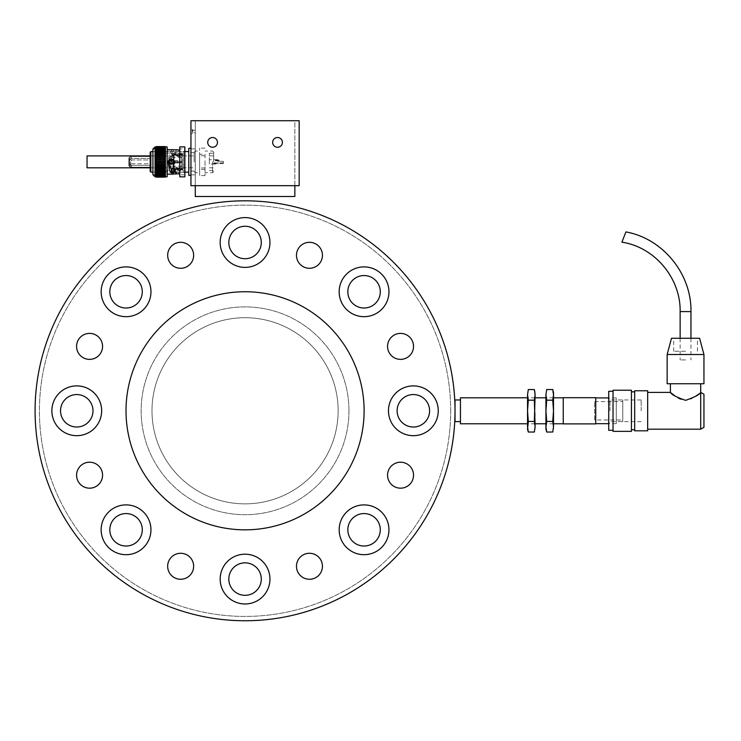 <?xml version="1.0" encoding="UTF-8"?>
<svg xmlns="http://www.w3.org/2000/svg" width="741" height="741" viewBox="0 0 741 741"><rect width="100%" height="100%" fill="white"/><g stroke="black" fill="none" stroke-linecap="round" stroke-linejoin="round"><path stroke-width="0.56" stroke-dasharray="3.71 2.78" d="M455.02 410.792A209.962 209.962 0 0 0 140.077 228.95A209.962 209.962 0 0 0 140.077 592.624A209.962 209.962 0 0 0 455.02 410.792M413.534 346.39A12.986 12.986 0 0 0 394.055 335.136A12.986 12.986 0 0 0 394.055 357.634A12.986 12.986 0 0 0 413.534 346.39M413.534 475.194A12.986 12.986 0 0 0 394.055 463.949A12.986 12.986 0 0 0 394.055 486.439A12.986 12.986 0 0 0 413.534 475.194M322.446 566.272A12.986 12.986 0 0 0 302.967 555.028A12.986 12.986 0 0 0 302.967 577.526A12.986 12.986 0 0 0 322.446 566.272M193.642 566.272A12.986 12.986 0 0 0 174.163 555.028A12.986 12.986 0 0 0 174.163 577.526A12.986 12.986 0 0 0 193.642 566.272M102.564 475.194A12.986 12.986 0 0 0 83.075 463.949A12.986 12.986 0 0 0 83.075 486.439A12.986 12.986 0 0 0 102.564 475.194M102.564 346.39A12.986 12.986 0 0 0 83.075 335.136A12.986 12.986 0 0 0 83.075 357.634A12.986 12.986 0 0 0 102.564 346.39M193.642 255.302A12.986 12.986 0 0 0 174.163 244.058A12.986 12.986 0 0 0 174.163 266.547A12.986 12.986 0 0 0 193.642 255.302M101.656 410.792A24.888 24.888 0 0 1 64.319 432.346A24.888 24.888 0 0 1 64.319 389.229A24.888 24.888 0 0 1 101.656 410.792M150.951 529.796A24.888 24.888 0 0 1 113.605 551.35A24.888 24.888 0 0 1 113.605 508.233A24.888 24.888 0 0 1 150.951 529.796M269.956 579.082A24.888 24.888 0 0 1 232.609 600.645A24.888 24.888 0 0 1 232.609 557.528A24.888 24.888 0 0 1 269.956 579.082M388.951 529.796A24.888 24.888 0 0 1 351.614 551.35A24.888 24.888 0 0 1 351.614 508.233A24.888 24.888 0 0 1 388.951 529.796M438.246 410.792A24.888 24.888 0 0 1 400.909 432.346A24.888 24.888 0 0 1 400.909 389.229A24.888 24.888 0 0 1 438.246 410.792M388.951 291.787A24.888 24.888 0 0 1 351.614 313.341A24.888 24.888 0 0 1 351.614 270.224A24.888 24.888 0 0 1 388.951 291.787M150.951 291.787A24.888 24.888 0 0 1 113.605 313.341A24.888 24.888 0 0 1 113.605 270.224A24.888 24.888 0 0 1 150.951 291.787M322.446 255.302A12.986 12.986 0 0 0 302.967 244.058A12.986 12.986 0 0 0 302.967 266.547A12.986 12.986 0 0 0 322.446 255.302M269.956 242.492A24.888 24.888 0 0 1 232.609 264.055A24.888 24.888 0 0 1 232.609 220.938A24.888 24.888 0 0 1 269.956 242.492M338.137 410.792A93.079 93.079 0 0 0 198.523 330.18A93.079 93.079 0 0 0 198.523 491.394A93.079 93.079 0 0 0 338.137 410.792A93.079 93.079 0 0 0 198.523 330.18A93.079 93.079 0 0 0 198.523 491.394A93.079 93.079 0 0 0 338.137 410.792A93.079 93.079 0 0 0 198.523 330.18A93.079 93.079 0 0 0 198.523 491.394A93.079 93.079 0 0 0 338.137 410.792M450.695 410.792A205.637 205.637 0 0 0 142.244 232.702A205.637 205.637 0 0 0 142.244 588.873A205.637 205.637 0 0 0 450.695 410.792A205.637 205.637 0 0 0 142.244 232.702A205.637 205.637 0 0 0 142.244 588.873A205.637 205.637 0 0 0 450.695 410.792M76.758 394.555A16.237 16.237 0 0 0 62.707 418.906A16.237 16.237 0 0 0 90.819 418.906A16.237 16.237 0 0 0 76.758 394.555M114.577 518.311A16.237 16.237 0 0 0 121.857 545.478A16.237 16.237 0 0 0 141.735 525.591A16.237 16.237 0 0 0 114.577 518.311M228.821 579.082A16.237 16.237 0 0 0 253.172 593.143A16.237 16.237 0 0 0 253.172 565.022A16.237 16.237 0 0 0 228.821 579.082M352.586 541.273A16.237 16.237 0 0 0 379.744 533.992A16.237 16.237 0 0 0 359.857 514.115A16.237 16.237 0 0 0 352.586 541.273M413.358 427.02A16.237 16.237 0 0 0 427.418 402.669A16.237 16.237 0 0 0 399.297 402.669A16.237 16.237 0 0 0 413.358 427.02M375.539 303.264A16.237 16.237 0 0 0 368.268 276.106A16.237 16.237 0 0 0 348.381 295.992A16.237 16.237 0 0 0 375.539 303.264M137.539 280.311A16.237 16.237 0 0 0 110.372 287.582A16.237 16.237 0 0 0 130.259 307.469A16.237 16.237 0 0 0 137.539 280.311M261.295 242.492A16.237 16.237 0 0 0 236.944 228.432A16.237 16.237 0 0 0 236.944 256.553A16.237 16.237 0 0 0 261.295 242.492M364.109 410.792A119.051 119.051 0 0 0 185.537 307.691A119.051 119.051 0 0 0 185.537 513.893A119.051 119.051 0 0 0 364.109 410.792A119.051 119.051 0 0 0 185.537 307.691A119.051 119.051 0 0 0 185.537 513.893A119.051 119.051 0 0 0 364.109 410.792A119.051 119.051 0 0 0 185.537 307.691A119.051 119.051 0 0 0 185.537 513.893A119.051 119.051 0 0 0 364.109 410.792M190.946 133.723L190.946 129.397L190.946 133.723L192.354 133.723L192.354 129.397L192.354 133.723L192.855 130.259L192.855 132.861L195.272 132.861L195.272 130.259L195.272 132.861M190.946 174.848L190.946 148.876L190.946 174.848L195.272 174.848L195.272 148.876L195.272 174.848M190.946 120.737L190.946 185.676L299.169 185.676L299.169 120.737L190.946 120.737M212.593 147.255A4.872 4.872 0 0 0 216.807 139.947A4.872 4.872 0 0 0 208.369 139.947A4.872 4.872 0 0 0 212.593 147.255A4.872 4.872 0 0 0 216.807 139.947A4.872 4.872 0 0 0 208.369 139.947A4.872 4.872 0 0 0 212.593 147.255A4.872 4.872 0 0 1 207.721 142.383A4.872 4.872 0 0 1 212.593 137.511A4.872 4.872 0 0 1 217.465 142.383A4.872 4.872 0 0 1 212.593 147.255A4.872 4.872 0 0 0 217.465 142.383A4.872 4.872 0 0 0 212.593 137.511A4.872 4.872 0 0 0 207.721 142.383A4.872 4.872 0 0 0 212.593 147.255M277.523 147.255A4.872 4.872 0 0 0 281.747 139.947A4.872 4.872 0 0 0 273.309 139.947A4.872 4.872 0 0 0 277.523 147.255A4.872 4.872 0 0 0 281.747 139.947A4.872 4.872 0 0 0 273.309 139.947A4.872 4.872 0 0 0 277.523 147.255A4.872 4.872 0 0 1 272.66 142.383A4.872 4.872 0 0 1 277.523 137.511A4.872 4.872 0 0 1 282.395 142.383A4.872 4.872 0 0 1 277.523 147.255A4.872 4.872 0 0 0 282.395 142.383A4.872 4.872 0 0 0 277.523 137.511A4.872 4.872 0 0 0 272.66 142.383A4.872 4.872 0 0 0 277.523 147.255M294.844 185.676L294.844 120.737L195.272 120.737L294.844 120.737L294.844 196.495L195.272 196.495L195.272 120.737L294.844 120.737L195.272 120.737L195.272 185.676L294.844 185.676L195.272 185.676L195.272 120.737L195.272 185.676M195.272 155.906L195.272 167.818L195.272 155.906L150.182 155.906M212.593 137.511A4.872 4.872 0 0 1 216.807 144.819A4.872 4.872 0 0 1 208.369 144.819A4.872 4.872 0 0 1 212.593 137.511M277.523 137.511A4.872 4.872 0 0 1 281.747 144.819A4.872 4.872 0 0 1 273.309 144.819A4.872 4.872 0 0 1 277.523 137.511M87.04 167.818L87.04 155.906M150.182 167.818L195.272 167.818M169.105 159.973L169.105 166.392M169.3 161.862C170.745 159.074 172.181 159.074 173.626 161.862L173.218 163.131C171.31 164.567 170.004 164.15 169.3 161.862L169.346 161.418M173.82 172.144L173.82 160.121M173.82 164.206L173.82 167.744M171.467 159.695A2.167 2.167 0 0 0 169.532 162.844A2.167 2.167 0 0 0 173.218 163.131A2.167 2.167 0 0 0 171.467 159.695L170.643 159.861M171.014 163.983L172.292 163.863M188.779 175.395L188.779 148.33M199.607 161.862L199.607 172.69L199.607 161.862M195.272 161.862L195.272 172.69L195.272 161.862M194.188 161.862L194.188 152.118L194.188 161.862M190.946 161.862L190.946 148.33L190.946 161.862M177.738 161.862L177.738 160.778L177.738 161.862M171.245 161.862L171.245 160.241L171.245 161.862M171.68 161.862L171.68 157.537L171.68 161.862M183.805 161.862L183.805 153.202L183.805 161.862M164.317 161.862L164.317 151.581L164.317 161.862M205.016 154.267L205.016 175.58L205.016 154.267L199.607 154.267L199.607 148.144L199.607 175.58L199.607 154.267M205.016 161.862L205.016 172.69L205.016 161.862M205.016 148.144L199.607 148.144M205.016 155.74L199.607 155.74M205.016 169.457L199.607 169.457M205.016 175.58L199.607 175.58M205.016 167.985L199.607 167.985M213.677 161.862L213.677 152.118L213.677 161.862M219.521 161.325L219.086 160.778L219.521 161.325L223.411 161.325L223.411 162.946L223.411 161.325L219.521 161.325M219.086 160.89L219.086 160.241L219.086 160.89M223.411 161.325L223.411 163.483L223.411 161.325M218.002 164.03L218.002 159.695L218.002 164.03L218.002 159.695L218.002 164.03L209.342 164.03L209.342 159.695L209.342 164.03L209.342 159.695L209.342 164.03L218.002 164.03M218.002 159.695L209.342 159.695L218.002 159.695M209.342 161.862L209.342 153.202L209.342 161.862M212.593 161.862L212.593 172.69L212.593 161.862M150.182 154.285L150.182 169.439L150.516 154.285M150.182 152.248L150.182 171.477M150.831 151.599L150.831 172.125M155.073 172.125L155.073 151.599L155.073 172.125L152.915 172.125M155.073 149.006L155.073 174.719L155.073 149.006L152.915 149.006L152.915 174.719L155.073 174.719M156.119 176.682L165.428 176.812L156.119 176.525M167.151 146.913L167.151 176.812M165.428 174.83L165.428 175.923L156.119 175.923L156.119 175.432L165.428 175.432L165.428 174.83L156.119 174.83L156.119 175.506L156.119 174.83M156.314 174.506L156.119 173.764L165.428 173.764L165.224 174.506M156.194 172.496L156.119 171.541L165.428 171.541L165.354 172.496M156.119 169.985L156.119 168.865L165.428 168.865L165.428 169.985M156.119 167.105L156.119 165.864L165.428 165.864L165.428 167.105M156.119 163.974L156.119 162.668L165.428 162.668L165.428 163.974M156.119 160.741L156.119 159.445L165.428 159.445L165.428 160.741M156.119 157.564L156.119 156.332L165.428 156.332L165.428 157.564M156.119 154.582L156.119 153.47L165.428 153.47L165.428 154.582M165.336 151.016L165.428 151.951M156.119 151.951L156.203 151.016M165.224 149.052L165.428 150.794M156.119 150.794L156.314 149.052M156.119 148.172L156.119 147.7L165.428 147.7L165.428 148.172M165.428 147.005L156.119 147.2L165.428 147.163M156.119 148.997L156.119 148.302L165.428 148.302L165.428 149.052L165.428 148.432L156.119 148.432L156.119 149.052L165.428 148.997M165.262 149.96L165.428 149.219L156.119 149.219L156.277 149.96M156.119 153.22L156.119 152.183L165.428 152.183L165.428 153.22M156.119 156.036L156.119 154.86L165.428 154.86L165.428 156.036M156.119 159.139L156.119 157.861L165.428 157.861L165.428 159.139M156.119 162.353L156.119 161.056L165.428 161.056L165.428 162.353M156.119 165.558L156.119 164.28L165.428 164.28L165.428 165.558M156.119 168.587L156.119 167.392L165.428 167.392L165.428 168.587M156.119 171.301L156.119 170.254L165.428 170.254L165.428 171.301M156.268 173.57L156.119 172.718L165.428 172.718L165.271 173.57M165.428 173.95L165.428 175.293L156.119 175.293L156.119 174.672L165.428 174.672L165.428 173.95L156.119 173.95L156.119 174.728L156.119 173.95M165.428 175.923L156.119 175.923M156.147 176.025L165.391 176.025M165.428 147.802L165.428 148.302L165.428 147.802L156.119 147.802L156.119 148.302L165.428 148.228M156.119 149.923L165.428 149.923M165.428 152.183L165.428 151.229L156.119 151.229L156.119 152.183L156.119 151.22L165.428 151.22L165.428 152.183M165.428 154.693L165.428 153.739L156.119 153.739L156.119 154.693M165.428 156.62L165.428 157.861L165.428 156.62L156.119 156.62L156.119 157.861L156.119 156.62M165.428 159.76L165.428 161.056L165.428 159.76L156.119 159.76L156.119 161.056L156.119 159.76M165.428 162.983L165.428 164.28L165.428 162.983L156.119 162.983L156.119 164.28L156.119 162.983M165.428 166.16L165.428 167.392L165.428 166.16L156.119 166.16L156.119 167.392L156.119 166.16M165.428 169.143L165.428 170.226L165.428 169.143L156.119 169.143L156.119 170.254L156.119 169.143M165.428 171.773L165.428 172.736L165.428 171.773L156.119 171.773L156.119 172.736L156.119 171.773M165.428 175.561L165.428 176.571L156.119 176.126L165.428 176.386M165.428 172.931L165.428 173.802L165.428 172.931L156.119 172.931L156.119 173.802L156.119 172.931M165.428 170.513L165.428 171.541L165.428 170.513L156.119 170.513L156.119 171.541L156.119 170.513M165.428 167.688L165.428 168.865L165.428 167.688L156.119 167.688L156.119 168.865L156.119 167.688M165.428 164.595L165.428 165.864L165.428 164.595L156.119 164.595L156.119 165.864L156.119 164.595M165.428 161.371L165.428 162.668L165.428 161.371L156.119 161.371L156.119 162.668L156.119 161.371M165.428 158.166L165.428 159.445L165.428 158.166L156.119 158.166L156.119 159.445L156.119 158.166M165.428 155.138L165.428 156.332L165.428 155.138L156.119 155.138L156.119 156.332L156.119 155.138M165.428 153.47L165.428 152.433L156.119 152.433L156.119 153.47L156.119 152.424L165.428 152.424L165.428 153.47M165.428 150.127L165.428 151.016L165.428 150.154L156.119 150.154L156.119 151.016L165.428 150.997M165.428 147.339L156.119 147.339L165.428 147.607M156.119 150.127L156.119 150.997M167.151 174.135L167.151 149.589L167.151 174.135M165.428 149.219L165.428 149.784M156.119 149.784L156.119 149.219M165.428 152.007L165.428 151.22M156.119 152.007L156.119 151.22M165.428 157.713L165.428 156.684M156.119 157.713L156.119 156.684M165.428 160.927L165.428 159.852M156.119 160.927L156.119 159.852M165.428 164.187L165.428 163.113M156.119 164.187L156.119 163.113M165.428 167.336L165.428 166.317M156.119 167.336L156.119 166.317M156.119 169.309L156.119 170.226L165.428 170.254L165.428 169.309M156.119 171.958L156.119 172.736L165.428 172.736L165.428 171.958M165.428 174.126L165.428 174.728L165.428 174.126M156.119 174.728L156.119 174.126L156.119 174.728M156.119 176.117L156.119 175.561M165.428 175.006L165.428 175.506L165.428 175.006M156.119 175.506L156.119 175.006L156.119 175.506M165.428 173.107L165.428 173.802L165.428 173.107M156.119 173.802L156.119 173.107L156.119 173.802M156.119 170.68L156.119 171.541L165.428 171.541L165.428 170.68M165.428 168.828L165.428 167.846M156.119 168.828L156.119 167.846M165.428 165.789L165.428 164.734M156.119 165.789L156.119 164.734M165.428 162.566L165.428 161.482M156.119 162.566L156.119 161.482M165.428 159.306L165.428 158.25M156.119 159.306L156.119 158.25M165.428 156.175L165.428 155.184M156.119 156.175L156.119 155.184M165.428 153.304L165.428 152.433M156.119 153.304L156.119 152.433M179.794 173.866L179.794 149.867L179.794 173.866L176.756 173.848L176.775 172.236L183.805 172.236L183.805 151.488L173.542 151.497L173.542 149.877M172.588 149.589L169.457 153.22L168.226 161.519C168.392 167.772 178.081 163.215 173.394 159.102C173.885 154.221 175.006 151.145 176.775 149.867L176.775 151.488L183.805 151.488L183.805 172.236L175.33 172.227M178.627 149.877L178.646 151.497L178.646 149.877L179.794 149.867L179.794 148.932L179.794 149.867M179.794 146.885L179.794 176.84M173.394 164.622L173.931 164.067C174.32 168.281 175.265 171.014 176.775 172.236M173.931 164.067L168.179 162.205M178.646 173.848L178.646 172.227L178.627 173.866M173.394 159.102L173.931 159.658C174.32 155.443 175.265 152.711 176.775 151.488M173.931 159.658C177.692 165.864 165.197 166.012 168.818 159.713L168.179 161.519M168.818 159.713L172.588 151.173L173.542 151.497M167.151 172.551L167.151 151.173L167.151 172.551L172.588 172.551M184.88 146.885L184.88 176.84M184.88 174.793L179.794 174.793L184.88 174.793L184.88 148.932L179.794 148.932L184.88 148.932L184.88 150.377L183.805 151.488L184.88 150.377L184.88 173.357L183.805 172.236L184.88 173.357L184.88 174.793M167.151 170.662L167.151 153.063L167.151 170.662L182.721 170.662L182.721 169.735L182.721 170.662M171.893 153.989L182.721 153.989L182.721 153.063L182.721 153.989L171.893 153.989L171.893 154.526L182.721 154.526L182.721 161.325L171.893 161.325L171.893 162.399L182.721 162.399L182.721 169.198L171.893 169.198L171.893 169.735L182.721 169.735L171.893 169.735L171.893 169.198L182.721 169.198L182.721 162.399L171.893 162.399L171.893 161.325L182.721 161.325L182.721 154.526L171.893 154.526L171.893 153.989L171.893 155.304L171.893 154.526L171.893 155.304L171.893 154.767L181.638 154.767L171.893 154.767L171.893 153.989M182.721 168.957L182.721 169.763L182.721 168.957L171.893 168.957L171.893 169.735L171.893 168.42L171.893 168.957L182.721 168.957M171.893 169.198L171.893 168.42L181.638 168.42L171.893 168.42L171.893 169.198M182.721 168.42L181.638 168.42L181.638 162.399L171.893 162.399L171.893 161.325L171.893 162.399L181.638 162.399L181.638 161.325L171.893 161.325L181.638 161.325L181.638 168.42L182.721 168.42L182.721 169.198L182.721 162.399L182.721 168.42M182.721 162.399L181.638 162.399L182.721 162.399M182.721 161.325L181.638 161.325L181.638 155.304L171.893 155.304L181.638 155.304L181.638 154.767L181.638 161.325L182.721 161.325L182.721 155.304L182.721 161.325M182.721 154.526L182.721 155.304L181.638 155.304L182.721 155.304L182.721 154.526M182.721 154.767L181.638 154.767L181.638 153.961L181.638 154.767L182.721 154.767L182.721 153.961L182.721 154.767M181.638 168.957L181.638 169.763L181.638 168.957M181.638 167.123L181.638 156.601L181.638 167.123L170.81 167.123L170.81 156.601L170.81 167.123M170.81 159.695L170.81 164.03L170.81 159.695L171.893 159.695L171.893 164.03L171.893 159.695M171.893 160.778L171.893 162.946L171.893 160.778L180.285 160.778L180.285 162.946L180.285 160.778L181.638 161.612M150.516 156.453L150.516 167.271L150.516 156.453L130.435 156.453L129.638 157.101L129.629 166.614L129.082 165.975L129.082 157.75L128.869 165.975L128.869 157.75L128.869 165.975M131.379 158.426L130.472 159.028L131.379 158.426L150.182 158.426L150.182 156.527L150.182 158.426L150.182 156.527L130.472 156.453L131.379 156.527L131.379 158.426L150.182 158.426L150.182 156.527L131.379 156.527L131.379 158.426M129.629 157.101L130.472 156.453L129.082 157.75L129.629 157.101L129.629 159.482L130.472 159.028L129.629 159.482L131.379 159.954L129.629 159.482L129.629 164.243L131.379 163.77L130.472 164.697L129.629 164.233L131.379 165.289L129.629 164.233L129.629 166.614L130.472 167.271L150.182 167.197L150.182 165.299L131.379 165.299L131.379 167.207L129.629 166.614L130.444 167.271L150.516 167.271M131.379 159.954L150.182 159.954L150.182 163.77L150.182 159.954L150.182 163.77L131.379 163.77L131.379 159.954L150.182 159.954L150.182 163.77L131.379 163.77L131.379 159.954M131.379 167.207L150.182 167.207L150.182 165.289L131.379 165.289L131.379 167.197M130.592 161.862L130.592 166.086L130.592 161.862M128.869 164.891L128.869 158.833L128.869 164.891L129.582 164.891L129.582 158.833L129.582 164.891L130.592 166.086M455.02 399.964L455.02 421.61M460.439 399.964L460.439 421.61L460.439 399.964M460.439 397.806L460.439 423.778M553.508 397.806L545.932 397.806M535.113 397.806L527.536 397.806M563.253 397.806L563.253 423.778L563.253 397.806M563.253 397.695L563.253 423.889M595.718 397.695L595.718 423.889M595.718 397.908L595.718 423.667L595.718 397.908M616.28 397.908L616.28 423.667L616.28 397.908L608.713 397.908M616.28 399.964L616.28 421.61L616.28 399.964L622.783 399.964L622.783 421.61L622.783 399.964M622.783 419.99L622.783 401.594L622.783 419.99L594.643 419.99L594.643 401.594L594.643 419.99M535.113 429.187L535.113 410.792L534.354 400.168L535.113 394.851L534.354 421.416L535.113 426.723M534.613 390.609L535.113 394.851L535.113 392.387M527.536 392.387L528.296 400.168L534.354 400.168M528.296 400.168L527.536 410.792L528.296 421.416L534.354 421.416M528.296 421.416L527.536 426.723L527.536 394.851M527.536 429.187L527.536 426.723M553.508 429.187L553.508 410.792L552.749 421.416L553.508 426.723L552.749 432.031M553.508 392.387L553.508 410.792L552.749 400.168L546.701 400.168L545.932 394.851L546.701 389.544M553.508 394.851L552.749 400.168M552.749 421.416L546.701 421.416L545.932 410.792L546.701 400.168M546.701 432.031L545.932 426.723L546.701 421.416M545.932 429.187L545.932 392.387M700.699 429.187L700.699 392.387L691.473 398.788C685.017 401.131 679.506 400.168 674.949 395.916M647.671 430.808L647.671 390.766M703.95 427.316L703.95 394.268M634.685 430.808L634.685 390.766M634.685 410.792L634.685 391.85L634.685 410.792M631.434 431.355L631.434 390.229M613.039 431.355L613.039 390.229M613.039 410.792L613.039 391.313L613.039 410.792M608.713 430.271L608.713 391.313M608.713 410.792L608.713 397.806L608.713 410.792M700.699 383.736L670.401 383.736L700.699 383.736M703.95 383.736L667.15 383.736M667.15 354.513L703.95 354.513M699.597 338.276L671.503 338.276M685.555 351.262L673.671 351.262L685.555 351.262M609.954 410.792L609.954 399.964L609.954 410.792M641.178 410.792L641.178 399.964L641.178 410.792M685.555 359.922L680.136 359.922L685.555 359.922M625.895 231.97L625.404 233.239M623.802 237.315L621.958 242.038M348.955 410.792A103.897 103.897 0 0 0 193.105 320.807A103.897 103.897 0 0 0 193.105 500.768A103.897 103.897 0 0 0 348.955 410.792A103.897 103.897 0 0 0 193.105 320.807A103.897 103.897 0 0 0 193.105 500.768A103.897 103.897 0 0 0 348.955 410.792M155.073 146.913L155.073 176.812M181.341 161.306L181.341 162.418L181.341 161.306M690.964 311.59L680.136 311.59M195.272 148.876L190.946 148.876M195.272 130.259L192.855 130.259L192.354 129.397L190.946 129.397M164.317 172.144L171.014 171.625M164.317 151.581L184.88 151.581M175.284 172.144L184.88 172.144M194.188 171.606L195.272 172.69L199.607 172.69M194.188 152.118L195.272 151.044L199.607 151.044M190.946 171.06L194.188 171.06M190.946 152.665L194.188 152.665M177.738 160.778L171.245 160.778M177.738 162.946L171.245 162.946M171.68 166.188L183.805 166.188M171.68 157.537L183.805 157.537M164.317 170.523L183.805 170.523M164.317 153.202L183.805 153.202M219.086 160.778L213.677 160.778M223.411 162.946L213.677 162.946M219.086 160.241L213.677 160.241M223.411 163.483L213.677 163.483M209.342 167.818L213.677 167.818M209.342 155.906L213.677 155.906M209.342 170.523L213.677 170.523M209.342 153.202L213.677 153.202M213.677 152.118L212.593 151.044L205.016 151.044M213.677 171.606L212.593 172.69L205.016 172.69M152.915 151.599L155.073 151.599M156.314 146.783L165.224 146.783M156.268 147.654L165.271 147.654M156.203 149.154L165.345 149.154M156.203 174.737L165.336 174.737M156.277 176.182L165.262 176.182M156.314 176.988L165.224 176.988M156.305 176.673L165.234 176.673M156.249 175.534L165.299 175.534M156.156 173.802L165.382 173.802M156.147 150.117L165.391 150.117M156.24 148.33L165.299 148.33M156.295 147.135L165.243 147.135M156.323 146.598L165.215 146.598M167.151 151.173L172.588 151.173M167.151 153.063L182.721 153.063M181.638 169.763L182.721 169.763M181.638 153.961L182.721 153.961M170.81 156.601L181.638 156.601M171.893 164.03L170.81 164.03M181.638 162.112L180.285 162.946L171.893 162.946M128.869 158.833L130.592 157.648M553.508 423.778L545.932 423.778M535.113 423.778L527.536 423.778M616.28 423.667L608.713 423.667M622.783 421.61L616.28 421.61M594.643 401.594L622.783 401.594M697.438 351.262L697.438 338.276M673.671 351.262L673.671 338.276M641.178 399.964L609.954 399.964L608.713 397.806M641.178 421.61L609.954 421.61L608.713 423.778M680.136 338.276L680.136 359.922M690.964 338.276L690.964 359.922"/><path stroke-width="1.11" d="M413.534 346.39A12.986 12.986 0 0 0 394.055 335.136A12.986 12.986 0 0 0 394.055 357.634A12.986 12.986 0 0 0 413.534 346.39M413.534 475.194A12.986 12.986 0 0 0 394.055 463.949A12.986 12.986 0 0 0 394.055 486.439A12.986 12.986 0 0 0 413.534 475.194M322.446 566.272A12.986 12.986 0 0 0 302.967 555.028A12.986 12.986 0 0 0 302.967 577.526A12.986 12.986 0 0 0 322.446 566.272M193.642 566.272A12.986 12.986 0 0 0 174.163 555.028A12.986 12.986 0 0 0 174.163 577.526A12.986 12.986 0 0 0 193.642 566.272M102.564 475.194A12.986 12.986 0 0 0 83.075 463.949A12.986 12.986 0 0 0 83.075 486.439A12.986 12.986 0 0 0 102.564 475.194M102.564 346.39A12.986 12.986 0 0 0 83.075 335.136A12.986 12.986 0 0 0 83.075 357.634A12.986 12.986 0 0 0 102.564 346.39M76.758 385.894A24.888 24.888 0 0 0 51.87 410.792A24.888 24.888 0 0 0 76.758 435.68A24.888 24.888 0 0 0 101.656 410.792A24.888 24.888 0 0 0 76.758 385.894M108.455 512.188A24.888 24.888 0 0 0 116.532 552.795A24.888 24.888 0 0 0 150.951 529.796A24.888 24.888 0 0 0 108.455 512.188M220.17 579.082A24.888 24.888 0 0 0 245.058 603.98A24.888 24.888 0 0 0 269.956 579.082A24.888 24.888 0 0 0 245.058 554.194A24.888 24.888 0 0 0 220.17 579.082M346.464 547.395A24.888 24.888 0 0 0 388.951 529.796A24.888 24.888 0 0 0 354.541 506.798A24.888 24.888 0 0 0 346.464 547.395M413.358 435.68A24.888 24.888 0 0 0 438.246 410.792A24.888 24.888 0 0 0 413.358 385.894A24.888 24.888 0 0 0 388.46 410.792A24.888 24.888 0 0 0 413.358 435.68M381.661 309.386A24.888 24.888 0 0 0 357.616 267.742A24.888 24.888 0 0 0 342.509 304.236A24.888 24.888 0 0 0 381.661 309.386M143.661 274.189A24.888 24.888 0 0 0 104.5 279.338A24.888 24.888 0 0 0 119.616 315.833A24.888 24.888 0 0 0 143.661 274.189M322.446 255.302A12.986 12.986 0 0 0 302.967 244.058A12.986 12.986 0 0 0 302.967 266.547A12.986 12.986 0 0 0 322.446 255.302M269.956 242.492A24.888 24.888 0 0 0 232.609 220.938A24.888 24.888 0 0 0 232.609 264.055A24.888 24.888 0 0 0 269.956 242.492M364.109 410.792A119.051 119.051 0 0 0 185.537 307.691A119.051 119.051 0 0 0 185.537 513.893A119.051 119.051 0 0 0 364.109 410.792M455.02 410.792A209.962 209.962 0 0 0 140.077 228.95A209.962 209.962 0 0 0 140.077 592.624A209.962 209.962 0 0 0 455.02 410.792M193.642 255.302A12.986 12.986 0 0 0 174.163 244.058A12.986 12.986 0 0 0 174.163 266.547A12.986 12.986 0 0 0 193.642 255.302M76.758 394.555A16.237 16.237 0 0 0 62.707 418.906A16.237 16.237 0 0 0 90.819 418.906A16.237 16.237 0 0 0 76.758 394.555M114.577 518.311A16.237 16.237 0 0 0 121.857 545.478A16.237 16.237 0 0 0 141.735 525.591A16.237 16.237 0 0 0 114.577 518.311M228.821 579.082A16.237 16.237 0 0 0 253.172 593.143A16.237 16.237 0 0 0 253.172 565.022A16.237 16.237 0 0 0 228.821 579.082M352.586 541.273A16.237 16.237 0 0 0 379.744 533.992A16.237 16.237 0 0 0 359.857 514.115A16.237 16.237 0 0 0 352.586 541.273M413.358 427.02A16.237 16.237 0 0 0 427.418 402.669A16.237 16.237 0 0 0 399.297 402.669A16.237 16.237 0 0 0 413.358 427.02M375.539 303.264A16.237 16.237 0 0 0 368.268 276.106A16.237 16.237 0 0 0 348.381 295.992A16.237 16.237 0 0 0 375.539 303.264M137.539 280.311A16.237 16.237 0 0 0 110.372 287.582A16.237 16.237 0 0 0 130.259 307.469A16.237 16.237 0 0 0 137.539 280.311M261.295 242.492A16.237 16.237 0 0 0 236.944 228.432A16.237 16.237 0 0 0 236.944 256.553A16.237 16.237 0 0 0 261.295 242.492M190.946 120.737L190.946 185.676L299.169 185.676L299.169 120.737L190.946 120.737M212.593 147.255A4.872 4.872 0 0 0 216.807 139.947A4.872 4.872 0 0 0 208.369 139.947A4.872 4.872 0 0 0 212.593 147.255M277.523 147.255A4.872 4.872 0 0 0 281.747 139.947A4.872 4.872 0 0 0 273.309 139.947A4.872 4.872 0 0 0 277.523 147.255M195.272 185.676L195.272 196.495L294.844 196.495L294.844 185.676M150.182 155.906L87.04 155.906L87.04 167.818L150.182 167.818M169.105 166.392L169.105 159.973M173.82 160.121L173.82 164.206M173.82 167.744L173.82 172.144L175.284 172.144M172.292 163.863L172.986 163.4C174.098 161.501 173.598 160.26 171.467 159.695A2.167 2.167 0 0 0 169.587 162.946A2.167 2.167 0 0 0 173.338 162.946A2.167 2.167 0 0 0 171.467 159.695M170.643 159.861L169.346 161.418M169.3 161.844L171.014 163.983M190.946 148.33L188.779 148.33L188.779 175.395L190.946 175.395M150.831 151.599L150.831 172.125L150.182 171.477L150.182 152.248L150.831 151.599L152.915 151.599M150.831 172.125L152.915 172.125M155.073 176.812L155.073 146.913L152.915 149.006L152.915 174.719L155.073 176.812L156.119 176.942M165.391 176.025L165.428 176.803L167.151 176.812L167.151 146.913L165.428 146.783M156.147 176.025L156.119 175.432L165.428 175.432L165.428 176.015M165.224 174.506L156.314 174.506M156.119 174.561L156.119 173.764L165.428 173.764L165.428 174.561M165.354 172.496L156.194 172.496M156.119 171.717L156.119 172.514L156.119 171.541L165.428 171.541L165.428 172.514L165.428 171.717M165.428 169.967L165.428 169.031L165.428 169.967L156.119 169.985L156.119 169.031L156.119 169.967M156.119 169.031L165.428 169.031M165.428 167.04L165.428 166.012L165.428 167.105L156.119 167.105L156.119 166.012L156.119 167.04M156.119 166.012L165.428 166.012M165.428 163.872L165.428 162.798L165.428 163.974L156.119 163.974L156.119 162.798L156.119 163.872M156.119 162.798L165.428 162.798M165.428 160.612L165.428 159.537L165.428 160.741L156.119 160.741L156.119 159.537L156.119 160.612M156.119 159.537L165.428 159.537M165.428 157.407L165.428 156.388L165.428 157.564L156.119 157.564L156.119 156.388L156.119 157.407M156.119 156.388L165.428 156.388M165.428 154.415L156.119 154.582L156.119 153.498L165.428 153.47L165.428 154.415L165.428 153.498L156.119 153.47L156.119 154.415M165.428 151.775L165.428 150.997L165.428 151.951L156.119 151.951L156.119 150.997L156.119 151.775M156.203 151.016L165.336 151.016M165.428 148.997L165.428 149.775L156.119 149.775L156.119 148.997M156.314 149.052L165.224 149.052M165.428 146.885L165.428 148.172L156.119 148.172L156.119 146.783M165.428 148.228L165.428 148.895L156.119 148.895L156.119 148.228M165.428 149.923L165.428 150.794L156.119 150.794L156.119 149.923M156.277 149.96L165.262 149.96M165.428 153.044L156.119 153.22L156.119 152.192L165.428 152.183L165.428 153.044L165.428 152.192L156.119 152.183L156.119 153.044M165.428 155.879L165.428 154.897L165.428 156.036L156.119 156.036L156.119 154.897L156.119 155.879M156.119 154.897L165.428 154.897M165.428 158.991L165.428 157.944L165.428 159.139L156.119 159.139L156.119 157.944L156.119 158.991M156.119 157.944L165.428 157.944M165.428 162.242L165.428 161.167L165.428 162.353L156.119 162.353L156.119 161.167L156.119 162.242M156.119 161.167L165.428 161.167M165.428 165.475L165.428 164.419L165.428 165.558L156.119 165.558L156.119 164.419L156.119 165.475M156.119 164.419L165.428 164.419M165.428 168.54L165.428 167.549L165.428 168.587L156.119 168.587L156.119 167.549L156.119 168.54M156.119 167.549L165.428 167.549M165.428 171.301L156.119 171.301L165.428 171.301L165.428 170.421L165.428 171.291M156.119 170.421L156.119 171.291L156.119 170.254L165.428 170.421M165.271 173.57L156.268 173.57M156.119 173.598L156.119 172.718L165.428 172.718L165.428 173.598M156.119 175.367L156.119 174.672L165.428 174.672L165.428 175.367M156.119 176.025L156.119 176.803M165.428 150.997L156.119 150.997M167.151 174.135L172.588 174.135L169.457 170.504L168.226 162.205C168.392 155.953 178.081 160.51 173.394 164.622C173.885 169.504 175.006 172.579 176.775 173.866L179.794 173.866M179.794 149.867L167.151 149.589M176.775 149.877L178.627 149.877M176.756 173.848L172.588 174.135M179.794 176.84L179.794 146.885L184.88 146.885L184.88 176.84L179.794 176.84M168.818 164.011L172.588 172.551L173.542 172.227L173.542 173.848M175.33 172.227L173.542 172.227M460.439 421.61L455.02 421.61L455.02 399.964L460.439 399.964M527.536 423.778L460.439 423.778L460.439 397.806L527.536 397.806M563.253 397.806L553.508 397.806M545.932 397.806L535.113 397.806M563.253 423.889L563.253 397.695L595.718 397.695L595.718 423.889L563.253 423.889M608.713 397.908L595.718 397.908M535.113 426.723L534.354 432.031L535.113 426.723L534.354 432.031L528.296 432.031L527.536 426.723L528.296 432.031L527.536 429.187L528.296 421.416L527.536 410.792L528.296 400.168L534.354 400.168L535.113 426.723L534.354 421.416L535.113 394.851L534.354 400.168M528.296 400.168L527.536 394.851L528.296 389.544L534.354 389.544L535.113 394.851L534.613 390.609M528.296 421.416L534.354 421.416M527.536 394.851L528.296 389.544L527.536 394.851L527.536 426.723M553.508 426.723L552.749 432.031L553.508 426.723L552.749 421.416L553.508 410.792L553.508 426.723M546.701 389.544L545.932 394.851L546.701 389.544L552.749 389.544L553.508 392.387L553.508 410.792L552.749 400.168L553.508 394.851L552.749 389.544L553.508 394.851M546.701 432.031L545.932 429.187L545.932 394.851L546.701 400.168L545.932 410.792L546.701 421.416L545.932 426.723L546.701 432.031L552.749 432.031M552.749 400.168L546.701 400.168M552.749 421.416L546.701 421.416M674.949 395.916L670.725 392.656M647.671 392.387L670.401 392.387C671.346 394.518 676.413 397.167 685.582 400.353C694.715 397.148 699.754 394.499 700.699 392.387L700.699 429.187L647.671 429.187M700.699 383.736L700.699 392.387L703.95 394.268L703.95 427.316L700.699 429.187M647.671 390.766L647.671 430.808L634.685 430.808L634.685 390.766L647.671 390.766M631.434 390.229L631.434 431.355L613.039 431.355L613.039 390.229L631.434 390.229M613.039 391.313L608.713 391.313L608.713 430.271L613.039 430.271M667.15 383.736L703.95 383.736L703.95 354.513L667.15 354.513L667.15 383.736M667.15 354.513L671.503 338.276L699.597 338.276L703.95 354.513M621.958 242.038L625.895 231.97M625.404 233.239L623.802 237.315M680.136 338.276L680.136 311.59L690.964 311.59L690.964 338.276M171.014 171.625L173.82 172.144M184.88 172.144L188.779 172.144M184.88 151.581L188.779 151.581M155.073 146.913L156.119 146.913M156.314 176.942L165.224 176.942M156.268 176.071L165.271 176.071M156.203 174.57L165.345 174.57M156.119 172.514L165.428 172.514M156.203 148.987L165.336 148.987M156.277 147.542L165.262 147.542M156.314 146.737L165.224 146.737M156.305 147.051L165.234 147.051M156.249 148.191L165.299 148.191M156.156 149.923L165.382 149.923M156.147 173.607L165.391 173.607M156.24 175.395L165.299 175.395M156.295 176.59L165.243 176.59M156.323 177.127L165.215 177.127L156.323 177.145M156.323 146.579L165.215 146.579M563.253 423.778L553.508 423.778M545.932 423.778L535.113 423.778M608.713 423.667L595.718 423.667M631.434 429.734L634.685 429.734M631.434 391.85L634.685 391.85M670.401 383.736L670.401 392.387M625.913 231.924C662.797 238.472 691.668 273.855 690.964 311.59M680.136 311.59C680.794 278.153 654.627 247.012 621.894 242.187"/></g></svg>
